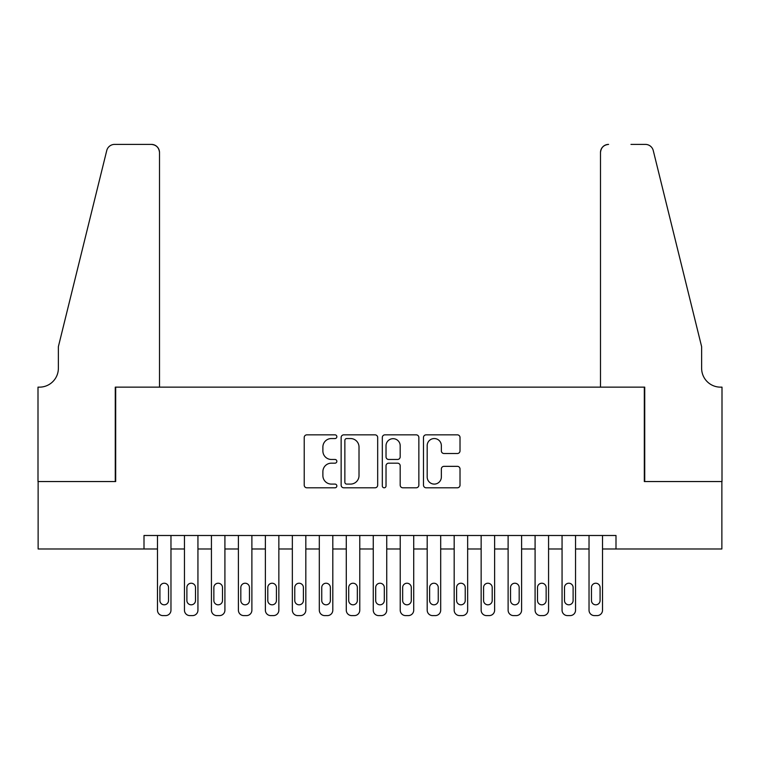 <?xml version="1.0" encoding="UTF-8"?>
<svg xmlns="http://www.w3.org/2000/svg" width="760" height="760" viewBox="0 0 760 760"><rect width="100%" height="100%" fill="white"/><g stroke="black" fill="none" stroke-linecap="round" stroke-linejoin="round"><path stroke-width="1.14" d="M336.851 436.696A1.852 1.852 0 0 0 334.989 434.844L306.869 434.844A2.651 2.651 0 0 0 304.219 437.494L304.219 485.146A2.651 2.651 0 0 0 306.869 487.796L334.989 487.796A1.852 1.852 0 0 0 336.851 485.944A1.852 1.852 0 0 0 334.989 484.091L331.351 484.091A8.474 8.474 0 0 1 322.886 475.617L322.886 471.647A8.474 8.474 0 0 1 331.351 463.173L334.989 463.173A1.852 1.852 0 0 0 336.851 461.32A1.852 1.852 0 0 0 334.989 459.467L331.351 459.467A8.474 8.474 0 0 1 322.886 450.993L322.886 447.022A8.474 8.474 0 0 1 331.351 438.548L334.989 438.548A1.852 1.852 0 0 0 336.851 436.696M457.368 453.511A2.651 2.651 0 0 0 460.019 450.86L460.019 437.494A2.651 2.651 0 0 0 457.368 434.844L426.132 434.844A2.651 2.651 0 0 0 423.481 437.494L423.481 485.146A2.651 2.651 0 0 0 426.132 487.796L457.368 487.796A2.651 2.651 0 0 0 460.019 485.146L460.019 468.996A2.651 2.651 0 0 0 457.368 466.345L444.001 466.345A2.651 2.651 0 0 0 441.351 468.996L441.351 477.005A7.077 7.077 0 0 1 434.273 484.091A7.077 7.077 0 0 1 427.186 477.005L427.186 445.635A7.077 7.077 0 0 1 434.273 438.548A7.077 7.077 0 0 1 441.351 445.635L441.351 450.86A2.651 2.651 0 0 0 444.001 453.511L457.368 453.511M144.001 548.976L38.133 548.976L38.133 481.545L115.681 481.545L115.681 387.144L644.318 387.144L644.318 481.545L721.867 481.545L721.867 548.976L615.999 548.976L615.999 535.496L144.001 535.496L144.001 548.976L157.482 548.976L157.482 610.204A5.396 5.396 0 0 0 162.877 615.6L165.575 615.6A5.396 5.396 0 0 0 170.971 610.204L170.971 548.976L184.452 548.976L184.452 610.204A5.396 5.396 0 0 0 189.848 615.6L192.546 615.6A5.396 5.396 0 0 0 197.942 610.204L197.942 548.976L211.432 548.976L211.432 610.204A5.396 5.396 0 0 0 216.818 615.6L219.516 615.6A5.396 5.396 0 0 0 224.912 610.204L224.912 548.976L238.402 548.976L238.402 610.204A5.396 5.396 0 0 0 243.789 615.6L246.487 615.6A5.396 5.396 0 0 0 251.883 610.204L251.883 548.976L265.373 548.976L265.373 610.204A5.396 5.396 0 0 0 270.769 615.6L273.457 615.6A5.396 5.396 0 0 0 278.853 610.204L278.853 548.976L292.344 548.976L292.344 610.204A5.396 5.396 0 0 0 297.74 615.6L300.438 615.6A5.396 5.396 0 0 0 305.824 610.204L305.824 548.976L319.314 548.976L319.314 610.204A5.396 5.396 0 0 0 324.71 615.6L327.408 615.6A5.396 5.396 0 0 0 332.804 610.204L332.804 548.976L346.284 548.976L346.284 610.204A5.396 5.396 0 0 0 351.68 615.6L354.378 615.6A5.396 5.396 0 0 0 359.774 610.204L359.774 548.976L373.255 548.976L373.255 610.204A5.396 5.396 0 0 0 378.651 615.6L381.349 615.6A5.396 5.396 0 0 0 386.745 610.204L386.745 548.976L400.226 548.976L400.226 610.204A5.396 5.396 0 0 0 405.622 615.6L408.32 615.6A5.396 5.396 0 0 0 413.715 610.204L413.715 548.976L427.196 548.976L427.196 610.204A5.396 5.396 0 0 0 432.592 615.6L435.29 615.6A5.396 5.396 0 0 0 440.686 610.204L440.686 548.976L454.176 548.976L454.176 610.204A5.396 5.396 0 0 0 459.562 615.6L462.26 615.6A5.396 5.396 0 0 0 467.656 610.204L467.656 548.976L481.147 548.976L481.147 610.204A5.396 5.396 0 0 0 486.542 615.6L489.231 615.6A5.396 5.396 0 0 0 494.627 610.204L494.627 548.976L508.117 548.976L508.117 610.204A5.396 5.396 0 0 0 513.513 615.6L516.211 615.6A5.396 5.396 0 0 0 521.597 610.204L521.597 548.976L535.087 548.976L535.087 610.204A5.396 5.396 0 0 0 540.483 615.6L543.181 615.6A5.396 5.396 0 0 0 548.568 610.204L548.568 548.976L562.058 548.976L562.058 610.204A5.396 5.396 0 0 0 567.454 615.6L570.152 615.6A5.396 5.396 0 0 0 575.548 610.204L575.548 548.976L589.028 548.976L589.028 610.204A5.396 5.396 0 0 0 594.424 615.6L597.122 615.6A5.396 5.396 0 0 0 602.519 610.204L602.519 548.976L615.999 548.976M377.682 437.494A2.651 2.651 0 0 0 375.031 434.844L343.795 434.844A2.651 2.651 0 0 0 341.145 437.494L341.145 485.146A2.651 2.651 0 0 0 343.795 487.796L375.031 487.796A2.651 2.651 0 0 0 377.682 485.146L377.682 437.494M384.969 434.844L416.204 434.844A2.651 2.651 0 0 1 418.855 437.494L418.855 485.146A2.651 2.651 0 0 1 416.204 487.796L402.838 487.796A2.651 2.651 0 0 1 400.188 485.146L400.188 465.823A2.651 2.651 0 0 0 397.537 463.173L388.673 463.173A2.651 2.651 0 0 0 386.023 465.823L386.023 485.944A1.852 1.852 0 0 1 384.17 487.796A1.852 1.852 0 0 1 382.318 485.944L382.318 437.494A2.651 2.651 0 0 1 384.969 434.844M346.712 438.548A1.852 1.852 0 0 0 344.859 440.401L344.859 482.229A1.852 1.852 0 0 0 346.712 484.091L350.55 484.091A8.474 8.474 0 0 0 359.014 475.617L359.014 447.022A8.474 8.474 0 0 0 350.55 438.548L346.712 438.548M400.188 445.769A7.077 7.077 0 0 0 393.101 438.681A7.077 7.077 0 0 0 386.023 445.769L386.023 456.817A2.651 2.651 0 0 0 388.673 459.467L397.537 459.467A2.651 2.651 0 0 0 400.188 456.817L400.188 445.769M170.971 535.496L170.971 610.204M157.482 535.496L157.482 610.204M168.539 600.495A4.313 4.313 0 0 1 164.226 604.808A4.313 4.313 0 0 1 159.913 600.495L159.913 587.547A4.313 4.313 0 0 1 164.226 583.233A4.313 4.313 0 0 1 168.539 587.547L168.539 600.495M162.877 615.6L165.575 615.6M159.505 387.144L159.505 152.494A8.094 8.094 0 0 0 151.411 144.4L114.598 144.4A8.094 8.094 0 0 0 106.742 150.556L58.368 346.693L58.368 368.267A18.877 18.877 0 0 1 39.482 387.144L38 387.144L38 481.545L115.273 481.545L115.273 387.144L159.505 387.144L159.505 152.494C158.992 147.611 156.294 144.913 151.411 144.4L129.029 144.4M106.742 150.556C108.803 146.119 108.803 146.119 106.742 150.556C108.803 146.119 108.803 146.119 106.742 150.556M58.368 368.267A18.877 18.877 0 0 1 39.482 387.144M600.495 387.144L600.495 152.494L600.495 387.144L644.727 387.144L644.727 481.545L722 481.545L722 387.144L720.518 387.144A18.877 18.877 0 0 1 701.632 368.267A18.877 18.877 0 0 0 720.518 387.144M686.803 286.548L653.258 150.556L701.632 346.693L701.632 368.267M630.971 144.4L645.401 144.4A8.094 8.094 0 0 1 653.258 150.556C651.197 146.119 651.197 146.119 653.258 150.556C651.197 146.119 651.197 146.119 653.258 150.556M608.589 144.4A8.094 8.094 0 0 0 600.495 152.494C601.008 147.611 603.706 144.913 608.589 144.4M197.942 535.496L197.942 610.204M184.452 535.496L184.452 610.204M195.51 600.495A4.313 4.313 0 0 1 191.197 604.808A4.313 4.313 0 0 1 186.884 600.495L186.884 587.547A4.313 4.313 0 0 1 191.197 583.233A4.313 4.313 0 0 1 195.51 587.547L195.51 600.495M189.848 615.6L192.546 615.6M224.912 535.496L224.912 610.204M211.432 535.496L211.432 610.204M222.49 600.495A4.313 4.313 0 0 1 218.167 604.808A4.313 4.313 0 0 1 213.855 600.495L213.855 587.547A4.313 4.313 0 0 1 218.167 583.233A4.313 4.313 0 0 1 222.49 587.547L222.49 600.495M216.818 615.6L219.516 615.6M251.883 535.496L251.883 610.204M238.402 535.496L238.402 610.204M249.46 600.495A4.313 4.313 0 0 1 245.138 604.808A4.313 4.313 0 0 1 240.825 600.495L240.825 587.547A4.313 4.313 0 0 1 245.138 583.233A4.313 4.313 0 0 1 249.46 587.547L249.46 600.495M243.789 615.6L246.487 615.6M278.853 535.496L278.853 610.204M265.373 535.496L265.373 610.204M276.431 600.495A4.313 4.313 0 0 1 272.118 604.808A4.313 4.313 0 0 1 267.795 600.495L267.795 587.547A4.313 4.313 0 0 1 272.118 583.233A4.313 4.313 0 0 1 276.431 587.547L276.431 600.495M270.769 615.6L273.457 615.6M305.824 535.496L305.824 610.204M292.344 535.496L292.344 610.204M303.401 600.495A4.313 4.313 0 0 1 299.088 604.808A4.313 4.313 0 0 1 294.766 600.495L294.766 587.547A4.313 4.313 0 0 1 299.088 583.233A4.313 4.313 0 0 1 303.401 587.547L303.401 600.495M297.74 615.6L300.438 615.6M332.804 535.496L332.804 610.204M319.314 535.496L319.314 610.204M330.372 600.495A4.313 4.313 0 0 1 326.059 604.808A4.313 4.313 0 0 1 321.746 600.495L321.746 587.547A4.313 4.313 0 0 1 326.059 583.233A4.313 4.313 0 0 1 330.372 587.547L330.372 600.495M324.71 615.6L327.408 615.6M359.774 535.496L359.774 610.204M346.284 535.496L346.284 610.204M357.342 600.495A4.313 4.313 0 0 1 353.029 604.808A4.313 4.313 0 0 1 348.716 600.495L348.716 587.547A4.313 4.313 0 0 1 353.029 583.233A4.313 4.313 0 0 1 357.342 587.547L357.342 600.495M351.68 615.6L354.378 615.6M386.745 535.496L386.745 610.204M373.255 535.496L373.255 610.204M384.313 600.495A4.313 4.313 0 0 1 380 604.808A4.313 4.313 0 0 1 375.687 600.495L375.687 587.547A4.313 4.313 0 0 1 380 583.233A4.313 4.313 0 0 1 384.313 587.547L384.313 600.495M378.651 615.6L381.349 615.6M413.715 535.496L413.715 610.204M400.226 535.496L400.226 610.204M411.284 600.495A4.313 4.313 0 0 1 406.97 604.808A4.313 4.313 0 0 1 402.658 600.495L402.658 587.547A4.313 4.313 0 0 1 406.97 583.233A4.313 4.313 0 0 1 411.284 587.547L411.284 600.495M405.622 615.6L408.32 615.6M440.686 535.496L440.686 610.204M427.196 535.496L427.196 610.204M438.254 600.495A4.313 4.313 0 0 1 433.941 604.808A4.313 4.313 0 0 1 429.628 600.495L429.628 587.547A4.313 4.313 0 0 1 433.941 583.233A4.313 4.313 0 0 1 438.254 587.547L438.254 600.495M432.592 615.6L435.29 615.6M467.656 535.496L467.656 610.204M454.176 535.496L454.176 610.204M465.234 600.495A4.313 4.313 0 0 1 460.911 604.808A4.313 4.313 0 0 1 456.599 600.495L456.599 587.547A4.313 4.313 0 0 1 460.911 583.233A4.313 4.313 0 0 1 465.234 587.547L465.234 600.495M459.562 615.6L462.26 615.6M494.627 535.496L494.627 610.204M481.147 535.496L481.147 610.204M492.204 600.495A4.313 4.313 0 0 1 487.882 604.808A4.313 4.313 0 0 1 483.569 600.495L483.569 587.547A4.313 4.313 0 0 1 487.882 583.233A4.313 4.313 0 0 1 492.204 587.547L492.204 600.495M486.542 615.6L489.231 615.6M521.597 535.496L521.597 610.204M508.117 535.496L508.117 610.204M519.175 600.495A4.313 4.313 0 0 1 514.862 604.808A4.313 4.313 0 0 1 510.539 600.495L510.539 587.547A4.313 4.313 0 0 1 514.862 583.233A4.313 4.313 0 0 1 519.175 587.547L519.175 600.495M513.513 615.6L516.211 615.6M548.568 535.496L548.568 610.204M535.087 535.496L535.087 610.204M546.145 600.495A4.313 4.313 0 0 1 541.832 604.808A4.313 4.313 0 0 1 537.51 600.495L537.51 587.547A4.313 4.313 0 0 1 541.832 583.233A4.313 4.313 0 0 1 546.145 587.547L546.145 600.495M540.483 615.6L543.181 615.6M575.548 535.496L575.548 610.204M562.058 535.496L562.058 610.204M573.116 600.495A4.313 4.313 0 0 1 568.803 604.808A4.313 4.313 0 0 1 564.49 600.495L564.49 587.547A4.313 4.313 0 0 1 568.803 583.233A4.313 4.313 0 0 1 573.116 587.547L573.116 600.495M567.454 615.6L570.152 615.6M602.519 535.496L602.519 610.204M589.028 535.496L589.028 610.204M600.086 600.495A4.313 4.313 0 0 1 595.774 604.808A4.313 4.313 0 0 1 591.461 600.495L591.461 587.547A4.313 4.313 0 0 1 595.774 583.233A4.313 4.313 0 0 1 600.086 587.547L600.086 600.495M594.424 615.6L597.122 615.6"/></g></svg>
